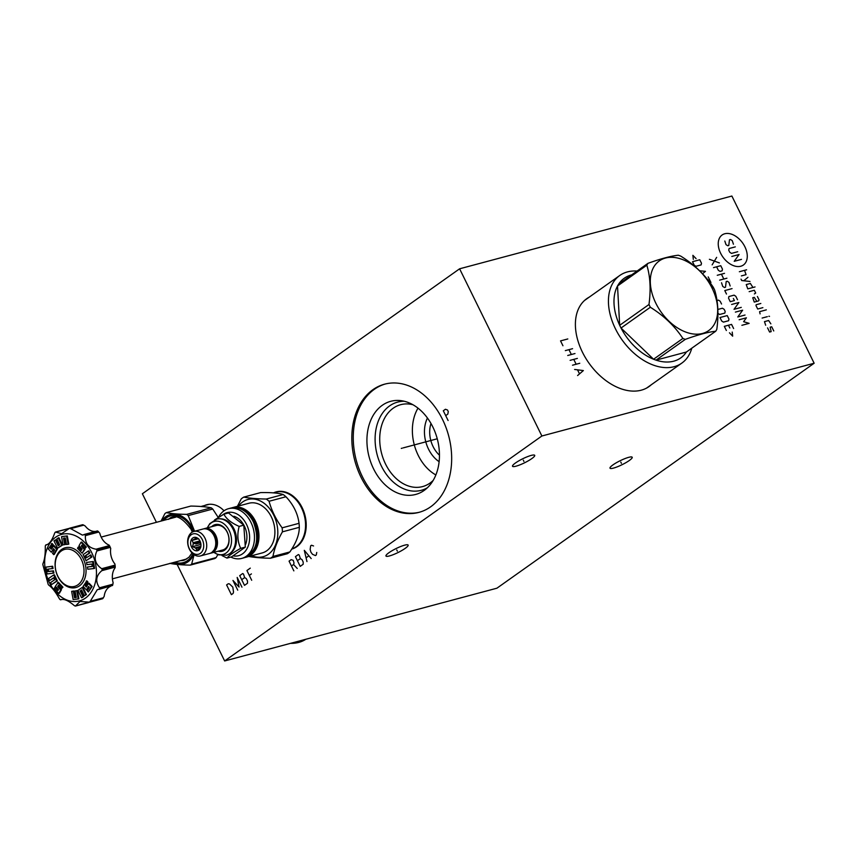 <?xml version="1.0" encoding="UTF-8"?>
<svg xmlns="http://www.w3.org/2000/svg" width="857" height="857" viewBox="0 0 857 857"><rect width="100%" height="100%" fill="white"/><g stroke="black" fill="none" stroke-linecap="round" stroke-linejoin="round"><path stroke-width="1.29" d="M177.142 564.431L224.641 660.961L496.91 588.202L814.15 363.239L731.878 196.039L459.609 268.798L142.369 493.761L156.424 522.32M814.15 363.239L541.881 435.999L459.609 268.798M651.245 384.782A53.862 35.448 -125.3 0 1 649.038 386.561A53.862 35.448 -125.3 0 1 641.272 390.181A53.862 35.448 -125.3 0 1 585.449 357.733A53.862 35.448 -125.3 0 1 586.724 298.697A53.862 35.448 -125.3 0 1 589.134 297.197M224.641 660.961L541.881 435.999M531.758 458.634A12.362 2.207 -26.2 0 1 519.985 464.837A12.362 2.207 -26.2 0 1 512.518 466.262A12.362 2.207 -26.2 0 1 515.464 462.984A12.362 2.207 -26.2 0 1 527.226 456.77A12.362 2.207 -26.2 0 1 534.704 455.346A12.362 2.207 -26.2 0 1 531.758 458.634M405.2 548.373A12.362 2.207 -26.2 0 1 393.427 554.586A12.362 2.207 -26.2 0 1 385.961 556.011A12.362 2.207 -26.2 0 1 388.907 552.733A12.362 2.207 -26.2 0 1 400.669 546.52A12.362 2.207 -26.2 0 1 408.146 545.095A12.362 2.207 -26.2 0 1 405.2 548.373M629.252 460.541A12.362 2.207 -26.2 0 1 617.479 466.744A12.362 2.207 -26.2 0 1 610.013 468.168A12.362 2.207 -26.2 0 1 612.959 464.89A12.362 2.207 -26.2 0 1 624.732 458.688A12.362 2.207 -26.2 0 1 632.198 457.252A12.362 2.207 -26.2 0 1 629.252 460.541M360.99 477.178A66.353 48.528 75 0 1 384.611 384.172A66.353 48.528 75 0 1 442.491 419.373A66.353 48.528 75 0 1 418.869 512.39A66.353 48.528 75 0 1 360.99 477.178M273.844 492.721A29.652 21.682 75 0 1 276.254 491.864A29.652 21.682 75 0 1 302.125 507.601A29.652 21.682 75 0 1 291.712 549.112M204.609 505.523A25.624 18.736 75 0 1 206.848 504.709A25.624 18.736 75 0 1 224.02 510.793M419.598 512.186A66.353 48.528 -105 0 1 362.436 476.792A66.353 48.528 75 0 1 385.339 383.979M373.588 468.886A48.206 35.255 75 0 1 370.503 420.873A48.206 35.255 75 0 1 401.055 400.658A48.206 35.255 75 0 1 432.796 426.893A48.206 35.255 -105 0 1 424.901 489.883A48.206 35.255 -105 0 1 373.588 468.886M427.407 487.74A45.667 33.402 -105 0 1 381.408 466.101A45.667 33.402 75 0 1 404.3 401.269M412.913 404.729A42.389 31.002 75 0 0 400.669 404.686A42.389 31.002 75 0 0 385.575 464.098A42.389 31.002 -105 0 0 422.555 486.594A42.389 31.002 -105 0 0 433.149 480.445M435.859 474.949A42.389 31.002 -105 0 1 418.227 455.378A42.389 31.002 75 0 1 418.002 408.146M439.116 461.677A29.384 21.489 75 0 1 428.511 449.1A29.384 21.489 75 0 1 427.45 418.012M439.459 455.185A24.757 18.104 75 0 1 433.106 446.615A24.757 18.104 75 0 1 430.985 423.465M586.509 299.061A53.862 35.448 54.7 0 0 585.449 299.671M648.62 386.646A53.862 35.448 -125.3 0 1 647.688 387.45M207.415 504.773A25.624 18.736 75 0 1 208.272 504.409M293.983 548.298L291.926 548.844A29.438 21.532 -105 0 1 291.873 548.866A29.652 21.682 -105 0 0 292.955 548.716M276.661 491.972A29.652 21.682 75 0 1 277.679 491.554M290.523 643.35A53.787 35.405 54.7 0 0 305.82 639.268M637.083 271.048A53.691 35.33 54.7 0 0 619.74 275.504A53.691 35.33 54.7 0 0 615.412 328.745A53.691 35.33 -125.3 0 0 681.84 363.089A53.691 35.33 -125.3 0 0 691.792 348.199M685.332 339.351L656.023 360.133L686.403 352.013A48.828 32.138 54.7 0 1 656.023 360.133A48.828 32.138 -125.3 0 1 653.57 359.233A48.828 32.138 54.7 0 1 621.025 328.038A48.828 32.138 -125.3 0 1 620.339 326.667A48.828 32.138 54.7 0 1 619.675 325.296L648.985 304.503A48.828 32.138 54.7 0 0 649.649 305.885A48.828 32.138 54.7 0 0 650.334 307.256C663.907 315.719 674.759 326.121 682.879 338.451A48.828 32.138 54.7 0 0 685.332 339.351C698.176 334.712 708.311 332.002 715.713 331.231A48.828 32.138 54.7 0 0 716.806 329.377C718.819 314.348 718.102 301.246 714.652 290.073A48.828 32.138 54.7 0 0 713.988 288.691A48.828 32.138 54.7 0 0 713.303 287.32C705.182 274.99 694.331 264.599 680.769 256.136A48.828 32.138 54.7 0 0 678.305 255.225C670.913 256.007 660.779 258.707 647.935 263.345A48.828 32.138 54.7 0 0 646.831 265.199C650.27 276.372 650.988 289.473 648.985 304.503M650.334 307.256L621.025 328.038L653.57 359.233L682.879 338.451M712.124 288.231A42.7 28.099 54.7 0 0 665.439 258.053A42.7 28.099 54.7 0 0 655.862 303.271A42.7 28.099 54.7 0 0 702.536 333.448A42.7 28.099 54.7 0 0 712.124 288.231M633.805 274.444A48.828 32.138 54.7 0 0 618.625 284.128A48.828 32.138 54.7 0 0 617.522 285.981A48.828 32.138 54.7 0 0 619.675 325.296L617.522 285.981L646.831 265.199M618.625 284.128L647.935 263.345M686.403 352.013L715.713 331.231M245.595 544.409A18.661 13.648 -105 0 0 244.331 526.027A18.661 13.648 -105 0 0 233.886 516.268M233.2 555.882A22.282 16.294 -105 0 0 242.542 553.826A22.282 16.294 -105 0 0 246.548 524.452A22.282 16.294 -105 0 0 223.184 514.489A22.282 16.294 -105 0 0 222.649 514.886M230.844 557.061A25.721 18.811 -105 0 0 241.77 558.4A25.721 18.811 -105 0 0 246.302 556.257A25.721 18.811 -105 0 0 252.269 525.448A25.721 18.811 -105 0 0 228.487 508.694A25.721 18.811 -105 0 0 223.956 510.836A25.721 18.811 -105 0 0 218.524 517.307M266.731 550.794A25.721 18.811 -105 0 0 272.687 519.985A25.721 18.811 -105 0 0 248.916 503.241L232.986 507.494A25.721 18.811 -105 0 0 231.904 507.826L232.986 507.494A25.721 18.811 -105 0 1 255.418 521.142A25.721 18.811 -105 0 1 250.801 555.057A25.721 18.811 -105 0 1 246.27 557.2A25.721 18.811 -105 0 1 245.166 557.446L262.188 552.936A25.721 18.811 75 0 0 266.731 550.794M238.546 506.005A29.62 21.661 75 0 1 242.692 501.945A29.62 21.661 -105 0 1 273.737 515.196A29.62 21.661 -105 0 1 268.412 554.233A29.62 21.661 75 0 1 251.829 555.711M247.909 556.311C253.629 557.436 261.149 558.078 270.448 558.239A33.68 24.628 75 0 0 271.723 557.404A33.68 24.628 -105 0 0 272.954 556.461C274.315 548.737 277.475 540.531 282.424 531.843A33.68 24.628 -105 0 0 282.135 527.837C275.986 519.46 271.637 510.611 269.066 501.27A33.68 24.628 -105 0 0 266.281 499.042C256.982 498.881 249.473 498.238 243.752 497.114A33.68 24.628 -105 0 0 242.467 497.949A33.68 24.628 75 0 0 241.245 498.892L237.4 506.316M272.954 556.461L289.859 551.951A33.68 24.628 -105 0 1 288.627 552.894A33.68 24.628 75 0 1 287.352 553.729L270.448 558.239M289.859 551.951C296.136 542.909 299.297 534.693 299.318 527.323A33.68 24.628 -105 0 0 299.039 523.316C297.808 513.632 293.458 504.773 285.97 496.76A33.68 24.628 -105 0 0 283.185 494.532C278.804 493.043 271.283 492.4 260.646 492.593L243.752 497.114M299.318 527.323L282.424 531.843M298.707 545.116A29.438 21.532 -105 0 1 297.111 546.391A29.438 21.532 -105 0 1 291.926 548.844A29.438 21.532 -105 0 0 296.201 546.637A29.438 21.532 -105 0 0 301.493 507.826A29.438 21.532 -105 0 0 275.815 492.197L273.329 492.861M284.46 491.8A29.438 21.532 -105 0 0 276.725 491.961A29.438 21.532 -105 0 0 276.265 492.089M283.185 494.532L266.281 499.042M285.97 496.76L269.066 501.27M299.039 523.316L282.135 527.837M222.092 555.625L226.987 558.089L231.604 556.857L245.327 547.12L243.784 525.17L228.508 512.957L223.902 514.189L214.593 519.91M243.784 525.17L239.167 526.402C231.433 523.038 226.334 518.967 223.902 514.189M245.327 547.12L240.71 548.351C237.55 541.742 237.035 534.425 239.167 526.402M226.987 558.089C228.915 555.55 233.49 552.304 240.71 548.351M230.447 553.172A18.286 13.369 -105 0 0 233.993 528.887A18.286 13.369 75 0 0 221.277 518.871M226.473 555.175A18.661 13.648 -105 0 0 226.612 555.143A18.661 13.648 -105 0 0 233.254 528.983A18.661 13.648 -105 0 0 216.971 519.085A18.661 13.648 -105 0 0 216.832 519.117M213.907 552.337A17.054 12.469 -105 0 0 228.765 550.29A17.054 12.469 -105 0 0 229.183 530.504A17.054 12.469 -105 0 0 207.362 527.848M218.16 551.201A13.776 10.07 -105 0 0 227.78 546.263A13.776 10.07 -105 0 0 227.169 531.94A13.776 10.07 -105 0 0 211.615 526.712M203.827 528.855A12.673 9.266 75 0 1 204.673 528.565L216.157 525.502A12.673 9.266 75 0 1 227.212 532.218A12.673 9.266 75 0 1 222.702 549.99L211.218 553.054A12.673 9.266 75 0 1 210.34 553.226M204.673 528.565A12.673 9.266 75 0 1 215.728 535.293A12.673 9.266 75 0 1 211.218 553.054M210.801 531.404A1.211 0.568 -49.6 0 1 211.615 531.222L214.807 535.282L216.65 542.277L215.45 548.384L212.097 552.176M193.928 531.436L202.959 529.026A12.673 9.266 75 0 1 214.004 535.754A12.673 9.266 75 0 1 209.494 553.515L200.463 555.925A12.673 9.266 75 0 1 189.408 549.208A12.673 9.266 75 0 1 193.928 531.436A12.673 9.266 75 0 1 204.973 538.164A12.673 9.266 75 0 1 200.463 555.925M189.322 548.651A10.541 7.702 75 0 1 191.207 534.757A10.541 7.702 75 0 1 202.263 539.471A10.541 7.702 75 0 1 200.367 553.365A10.541 7.702 75 0 1 189.322 548.651M191.561 547.055A6.888 5.035 -105 0 0 200.195 548.48A6.888 5.035 -105 0 0 200.013 541.056A6.888 5.035 -105 0 0 197.41 538.035A6.888 5.035 -105 0 0 191.625 539.224A6.888 5.035 -105 0 0 191.561 547.055M192.482 546.67L200.409 544.549L200.238 542.031L193.232 543.906L192.482 546.67L195.171 547.827A5.549 4.06 -105 0 0 196.007 548.501L196.831 550.151L199.338 548.78A5.549 4.06 -105 0 0 200.088 548.244L200.731 547.377M200.892 546.295L195.171 547.827M200.409 544.549L200.966 544.998M200.913 544.195A5.549 4.06 -105 0 0 200.924 544.206A5.549 4.06 -105 0 1 200.238 542.031M200.688 547.248L196.007 548.501M193.232 543.906A5.549 4.06 75 0 1 193.146 542.695L199.927 540.885M197.571 538.25L194.55 539.053A5.549 4.06 75 0 1 195.31 538.517L197.078 538.046M194.55 539.053L192.043 540.424L193.146 542.695M198.631 538.807L195.953 537.65L195.31 538.517M192.043 540.424L198.321 538.742M50.574 582.578L51.549 584.592L56.669 581.046L53.712 574.94L48.592 578.475L49.588 580.532L53.659 577.714L54.655 579.771L50.574 582.578M53.712 574.94L54.387 574.758L57.344 580.864L51.549 584.592M91.71 552.647A34.441 25.185 75 0 1 85.518 598.047A34.441 25.185 75 0 1 49.417 582.642A34.441 25.185 75 0 1 55.609 537.253A34.441 25.185 75 0 1 91.71 552.647M81.651 549.84L78.908 546.895L78.223 547.077L77.516 548.287L82.133 553.247L84.393 549.369L81.319 546.08L81.876 545.127L84.939 548.426L85.646 547.205L81.029 542.245L79.005 545.727L82.111 549.058L81.319 550.408L78.223 547.077M82.133 553.247L85.068 549.187L82.229 545.513M84.939 548.426L86.332 547.023L81.715 542.063L81.029 542.245M86.054 560.724L91.86 557.007L90.863 554.94L86.107 557.95L85.111 555.893L89.192 553.086L88.217 551.072L83.097 554.608L86.054 560.724L91.174 557.189L90.178 555.122M86.675 557.543L85.796 555.711L89.867 552.904L88.903 550.89L88.217 551.072M92.245 566.359L87.393 567.023L87.8 569.241L93.916 568.534L92.642 561.71L86.536 562.417L86.964 564.645L91.817 564.056L92.267 566.456L87.393 567.023M93.916 568.534L94.602 568.352L93.317 561.528L86.536 562.417M86.675 586.445L85.861 585.567L87.95 581.989L86.889 580.864L83.108 586.37L86.471 589.98L88.528 586.445L89.353 587.324L87.285 590.859L88.335 591.994L91.442 586.67L88.432 583.435L86.353 587.013L85.186 585.749L87.264 582.171L86.214 581.046M86.471 589.98L88.882 586.82M88.335 591.994L92.127 586.488L89.117 583.253L88.432 583.435M80.783 590.709L81.533 589.905L84.361 595.754L86.439 594.608L82.883 587.259L82.208 587.441L77.944 590.387L81.501 597.736L82.176 597.554L83.611 596.558L80.783 590.709L81.64 590.119M78.233 598.957L78.908 598.775L77.398 590.569L75.052 590.976L76.284 597.5L74.495 597.704L73.284 591.159L71.634 591.341L73.156 599.568L78.233 598.957L76.712 590.752L75.052 590.976M76.262 597.393L75.18 597.522L73.959 590.976L71.634 591.341M58.212 589.97L55.501 587.056L54.109 588.448L58.726 593.419L59.412 593.237L61.436 589.755L58.34 586.424L58.801 585.642M61.436 589.755L60.751 589.937L57.655 586.606L58.447 585.256L61.543 588.588L62.936 587.195L58.319 582.235L55.373 586.295L58.437 589.584L57.89 590.537L54.827 587.238M49.588 580.532L53.766 577.939M48.624 571.415L47.938 571.598L47.499 569.209L53.059 568.448L52.652 566.241L45.849 567.13L47.124 573.954L53.905 573.065L53.477 570.837L48.624 571.415L48.196 569.123M51.559 548.662L51.099 548.159L53.155 544.613L52.106 543.488L48.324 548.994L51.334 552.229L53.766 549.037M51.334 552.229L53.413 548.651L54.58 549.905L52.502 553.483L54.237 554.436L57.333 549.112L53.98 545.502L51.238 549.219L50.413 548.341L52.481 544.795L51.42 543.67M57.558 548.223L62.497 545.095L58.951 537.746L58.265 537.928L56.83 538.924L59.658 544.773L58.233 545.759L55.405 539.91L54.002 540.874L57.558 548.223L61.822 545.277L58.265 537.928M58.801 545.363L56.091 539.728L55.405 539.91M64.714 544.688L63.482 538.164L65.271 537.96L66.482 544.506L68.817 544.131L67.296 535.914L62.218 536.525L61.533 536.707L63.043 544.902L65.389 544.506L64.189 538.089M83.215 558.678A20.589 15.062 75 0 1 79.508 585.824A20.589 15.062 75 0 1 57.912 576.622A20.589 15.062 75 0 1 61.618 549.466A20.589 15.062 75 0 1 83.215 558.678M60.204 599.654L60.729 599.814C63.697 598.518 68.239 600.457 74.345 605.62L75.116 606.006A39.604 28.967 -105 0 0 75.416 606.038L80.022 601.475L89.61 602.171A39.604 28.967 -105 0 0 89.856 602L97.216 589.777L99.519 588.941A39.604 28.967 -105 0 0 99.648 588.609L99.498 587.784C95.181 581.346 95.963 575.647 101.833 570.666L102.208 569.862A39.604 28.967 -105 0 0 102.176 569.466L101.694 568.694C95.148 564.12 93.552 558.218 96.905 550.965L96.937 550.055A39.604 28.967 -105 0 0 96.852 549.873A39.604 28.967 -105 0 0 96.766 549.701L96.038 549.198C88.453 547.859 84.918 543.327 85.411 535.614L85.132 534.822A39.604 28.967 -105 0 0 84.854 534.597L82.336 535.079L69.942 528.233A39.604 28.967 -105 0 0 69.642 528.212L61.629 533.675L55.448 532.079A39.604 28.967 -105 0 0 55.202 532.251L54.73 532.979C52.052 540.51 49.117 544.484 45.903 544.902L45.528 545.309A39.604 28.967 -105 0 0 45.41 545.641L45.271 546.541C45.421 554.083 44.639 559.792 42.946 563.66L42.85 564.377A39.604 28.967 -105 0 0 42.882 564.774L48.121 584.195A39.604 28.967 -105 0 0 48.206 584.367A39.604 28.967 -105 0 0 48.292 584.549L48.742 585.127C52.148 587.581 55.684 592.112 59.358 598.711L59.926 599.429A39.604 28.967 -105 0 0 60.204 599.654L61.468 599.504M75.416 606.038L88.924 602.257M88.807 602.214L102.615 598.7A39.604 28.967 -105 0 0 102.861 598.518L89.856 602M98.866 589.423L112.535 585.47A39.604 28.967 -105 0 0 112.663 585.138L99.648 588.609M96.937 550.055L109.942 546.584A39.604 28.967 -105 0 0 109.771 546.22L96.766 549.701M85.132 534.822L98.137 531.34L99.766 533.204A15.501 11.334 -105 0 0 109.064 545.095L109.771 546.22M98.137 531.34A39.604 28.967 -105 0 0 97.859 531.126L84.04 534.511M69.942 528.233L82.947 524.763A39.604 28.967 -105 0 0 82.647 524.73L68.924 528.576M68.849 528.662L55.448 532.079M46.642 544.795L45.528 545.309M68.464 528.598L55.769 531.993M95.566 531.426A15.501 11.334 75 0 1 85.239 526.027L82.947 524.763M102.861 598.518L104.2 596.279A15.501 11.334 75 0 1 110.553 586.306M112.663 585.138L113.135 582.717A15.501 11.334 75 0 1 115.17 567.73L115.213 566.391A39.604 28.967 -105 0 0 115.192 565.995L102.176 569.466M109.942 546.584L110.724 548.469A15.501 11.334 -105 0 0 114.913 563.981L115.192 565.995M88.421 602.557L75.737 605.953M175.653 517.21A21.629 15.812 -105 0 0 174.935 517.371L101.169 537.082M112.406 578.85L186.098 559.16A21.629 15.812 -105 0 0 186.805 558.946M182.541 560.114A22.111 16.165 -105 0 0 184.78 559.953M171.368 518.324A22.111 16.165 75 0 1 173.393 517.339M169.461 518.839A22.111 16.165 75 0 1 172.45 517.542M180.634 560.617A22.111 16.165 -105 0 0 183.859 560.253M170.639 515.807A24.242 17.729 -105 0 0 163.591 520.403A24.242 17.729 75 0 1 170.629 515.818A24.242 17.729 75 0 1 191.775 528.683A24.242 17.729 75 0 1 193.082 531.726M174.764 562.192A24.242 17.729 -105 0 0 183.162 562.653M192.9 553.804A24.242 17.729 75 0 1 183.141 562.663A24.242 17.729 75 0 1 174.721 562.203M161.684 520.917A25.549 18.683 75 0 1 192.579 528.105A25.549 18.683 -105 0 1 193.993 531.426M172.857 562.695A25.549 18.683 -105 0 0 193.8 554.5M194.593 531.265L188.219 515.593A29.202 21.361 75 0 0 186.697 514.371C178.181 514.243 171.379 513.664 166.279 512.625A29.202 21.361 75 0 0 164.919 513.589L161.03 521.088M169.847 563.36C174.946 564.399 181.759 564.988 190.265 565.117L214.796 558.55A29.202 21.361 -105 0 0 216.168 557.586L217.785 554.65M216.168 557.586L191.636 564.142L194.121 554.715M190.265 565.117A29.202 21.361 -105 0 0 191.636 564.142M218.246 517.478L212.75 509.037L188.219 515.593M186.697 514.371L211.229 507.815A29.202 21.361 75 0 1 212.75 509.037M211.229 507.815C206.13 506.776 199.327 506.198 190.811 506.069L166.279 512.625M86.332 547.023L85.646 547.205M82.004 545.898L81.319 546.08M85.068 549.187L84.393 549.369M89.867 552.904L89.192 553.086M85.796 555.711L85.111 555.893M91.86 557.007L91.174 557.189M93.317 561.528L92.642 561.71M92.127 586.488L91.442 586.67M87.95 581.989L87.264 582.171M85.861 585.567L85.186 585.749M86.439 594.608L85.754 594.79L82.208 587.441M84.361 595.754L85.754 594.79M83.611 596.558L82.936 596.74L80.108 590.891M81.501 597.736L82.936 596.74M77.398 590.569L76.712 590.752M73.959 590.976L73.284 591.159M75.18 597.522L74.495 597.704M58.34 586.424L57.655 586.606M58.726 593.419L60.751 589.937M62.936 587.195L62.25 587.377L57.633 582.417M61.543 588.588L62.25 587.377M57.344 580.864L56.669 581.046M53.23 573.247L52.791 571.019L47.938 571.598M53.477 570.837L52.791 571.019M52.652 566.241L45.849 567.13M52.373 568.63L51.966 566.423M53.155 544.613L52.481 544.795M51.099 548.159L50.413 548.341M57.333 549.112L56.658 549.294L53.295 545.684M53.552 554.618L56.658 549.294M62.497 545.095L61.822 545.277M67.296 535.914L61.533 536.707M68.132 544.313L66.61 536.096M57.848 576.247A19.143 14.001 -105 0 0 77.923 584.806A19.143 14.001 -105 0 0 81.372 559.567A19.143 14.001 -105 0 0 61.297 550.997A19.143 14.001 -105 0 0 57.848 576.247M567.805 338.954L560.542 340.893L562.942 345.757M572.594 348.681L565.331 350.62M574.983 353.545L567.73 355.484M568.962 349.645L571.351 354.509M577.382 358.408L570.119 360.347M579.771 363.272L572.508 365.211M573.751 359.372L576.14 364.236M577.597 375.548L583.36 370.567L574.608 369.463M577.629 370.031L579.418 373.684M720.63 253.244A18.404 12.116 54.7 0 0 740.748 266.248A18.404 12.116 54.7 0 0 744.883 246.762A18.404 12.116 54.7 0 0 724.765 233.757A18.404 12.116 54.7 0 0 720.63 253.244M733.431 244.224L732.242 240.613L730.518 239.499L729.489 239.778L728.771 245.466L727.732 245.745L726.008 244.631L724.818 241.021M737.716 251.733L731.492 253.393L729.768 252.279L728.739 250.19L729.093 248.53L735.317 246.87M741.476 259.371L734.213 261.31L739.077 254.508L731.824 256.447M739.345 271.733L746.608 269.794M741.391 275.9L746.061 274.658L744.529 270.351M741.037 279.146L741.712 280.539L750.004 281.471M747.947 277.293L743.79 280.764M752.96 287.491L750.389 283.463L746.243 284.567L747.775 288.873L755.038 286.934M754.374 293.93L755.703 293.051L754.331 290.266L749.147 291.659M756.87 301.385L754.299 297.358L752.735 297.765L754.278 302.082L758.424 300.968L759.12 299.993L757.406 296.522M760.823 303.474L756.163 304.717L755.981 305.553L757.695 309.023L762.88 307.642M766.319 309.87L759.581 311.669L760.084 313.887M762.141 318.054L767.326 316.672M768.879 316.254L769.511 316.351L768.879 316.254M770.861 323.85L768.633 320.518L764.476 321.621L765.665 325.242M767.561 327.877L769.607 332.045L771.161 331.638L770.154 327.192L771.707 326.774L773.753 330.941M709.392 259.296L719.398 262.917M716.656 257.357L712.135 264.856M716.613 266.806L718.327 270.276L720.041 271.39L722.119 270.833L722.472 269.173L720.758 265.691L713.495 267.63M717.266 275.279L724.519 273.34M726.918 278.204L719.655 280.143M721.412 274.165L723.801 279.028M721.54 282.778L722.73 286.399L724.454 287.513L725.493 287.234L726.211 281.535L727.25 281.257L728.964 282.371L730.153 285.981M732.049 288.627L724.786 290.566L726.49 294.037M737.513 299.746L735.809 296.265L734.085 295.151L728.9 296.543L728.546 298.204L730.25 301.685L734.406 300.571L733.378 298.493M731.621 304.46L738.884 302.521L734.021 309.323L741.273 307.384M735.381 312.109L742.644 310.17L737.781 316.972L745.033 315.033M741.883 325.306L749.136 323.368L743.619 321.696L746.404 317.808L739.141 319.747M696.098 258.653L692.885 255.322L693.334 259.392M692.51 261.706L694.224 265.188L695.948 266.302L701.133 264.909L701.487 263.249L699.773 259.767L692.51 261.706M702.504 273.726L705.472 271.348L699.612 270.78M708.021 280.11L709.575 279.693M708.203 276.907L710.946 282.467M714.363 289.42L711.942 285.349M721.54 304.01L720.169 301.236L718.455 300.121L716.988 300.507M717.92 313.341L719.644 314.476L724.84 313.094L725.193 311.423L724.165 309.334L722.44 308.22L717.834 309.452M719.976 317.529L721.69 321.011L723.415 322.114L728.6 320.732L728.953 319.061L727.239 315.59L719.976 317.529M733.624 328.563L731.567 324.396L724.315 326.335L726.361 330.502M729.832 328.006L728.461 325.221M729.457 332.816L732.66 336.158L732.221 332.077M523.306 460.198L523.906 461.42M396.748 549.948L397.348 551.158M620.811 462.105L621.4 463.326M402.19 448.157L401.29 448.393L402.19 448.157M403.186 447.89L437.252 438.784M445.694 415.624L447.815 414.124L448.286 411.606L447.483 409.989L445.415 409.26L443.305 410.76L448.093 420.487M291.466 566.006L293.576 564.506L294.026 563.092L293.255 560.36L291.187 559.642L289.066 561.142L293.855 570.869M293.576 564.506L297.24 568.47M295.419 556.643L300.207 566.37L303.164 564.27L303.207 562.053L302.018 559.621L300.368 558.593L299.2 555.057L298.375 554.543L295.419 556.643M297.411 560.692L300.368 558.593M311.198 558.571L304.299 550.344L306.967 561.571M306.217 557.725L308.756 555.925M313.555 545.963L311.487 545.245L310.641 545.845L310.148 549.476L310.92 552.208L312.537 554.34L315.43 555.572L316.276 554.972L316.747 552.454M226.602 584.935L231.39 594.662L233.083 593.462L233.532 592.048L232.804 587.099L229.537 583.949L228.294 583.735L226.602 584.935M241.963 587.163L237.175 577.436L239.049 587.045L232.954 580.435L237.732 590.162M239.714 575.636L244.502 585.363L247.469 583.263L247.512 581.046L246.313 578.614L244.674 577.586L243.495 574.051L242.681 573.537L239.714 575.636M241.706 579.686L244.674 577.586M250.287 568.137L246.912 570.537L251.69 580.264M249.301 575.401L251.412 573.901M195.792 544.056L200.656 542.76M241.77 558.4L244.084 557.778A25.721 18.811 -105 0 0 248.616 555.636A25.721 18.811 -105 0 0 253.244 521.72A25.721 18.811 -105 0 0 230.801 508.072L228.487 508.694M255.782 544.934A24.103 17.633 -105 0 0 253.843 522.009A24.103 17.633 75 0 0 247.352 513.386M239.521 508.458A24.66 18.029 75 0 1 254.54 521.667A24.66 18.029 -105 0 1 251.444 553.097M234.165 507.601A25.378 18.565 75 0 1 254.979 521.356A25.378 18.565 -105 0 1 247.234 556.514M297.979 502.073A28.795 21.061 75 0 1 301.621 507.965A28.795 21.061 -105 0 1 305.306 529.476M226.612 555.143L226.334 555.218A18.661 13.648 -105 0 0 232.986 529.058A18.661 13.648 -105 0 0 216.703 519.149L209.815 523.606L207.276 527.869M109.428 545.62L96.038 549.198M85.411 535.614L98.812 532.036M45.903 544.902L47.403 544.506M70.424 528.705L83.825 525.127M97.441 530.933L84.265 534.457M103.44 597.758L90.039 601.346M112.899 584.206L99.498 587.784M101.833 570.666L115.224 567.088M102.208 569.862L115.213 566.391M115.084 565.117L101.694 568.694M96.905 550.965L110.307 547.387M584.517 300.475L619.74 275.504M646.628 388.06L681.84 363.089M244.084 557.778C256.779 551.565 259.864 539.546 253.34 521.72C247.427 510.976 239.917 506.423 230.801 508.072M278.782 491.404L276.725 491.961M226.334 555.218L218.149 554.79L213.822 552.358M45.86 544.913L47.435 544.484M55.619 531.993L68.656 528.512M82.476 524.752L69.438 528.233M97.462 530.922L84.157 534.479M88.635 602.535L75.598 606.028M89.417 602.257L102.454 598.775M192.311 532.101L191.111 529.315C181.813 516.857 174.303 513.536 168.583 519.353M180.473 560.66L184.716 559.975L188.969 557.232L192 552.947M209.194 504.302L200.977 506.487"/></g></svg>
